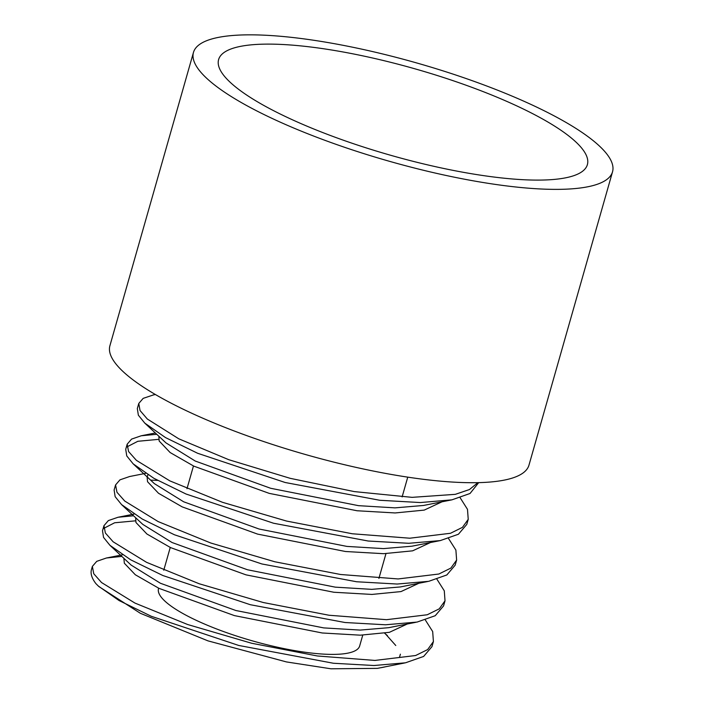 <?xml version="1.0" encoding="UTF-8"?>
<svg xmlns="http://www.w3.org/2000/svg" width="704" height="704" viewBox="0 0 704 704"><rect width="100%" height="100%" fill="white"/><g stroke="black" fill="none" stroke-linecap="round" stroke-linejoin="round"><path stroke-width="1.06" d="M425.348 620.004L432.678 631.55L433.409 641.564L427.645 649.581L415.624 655.521L374.915 660.431L317.372 655.978L251.654 643.254L187.642 624.518L134.966 603.082L101.543 582.542L93.755 573.742L92.356 566.412L96.738 561.343L106.418 557.999L121.818 556.398M92.356 566.43L91.467 569.554A174.293 40.823 15.9 0 0 95.911 583.634L98.358 586.08L119.108 600.565L151.246 616.264L238.726 645.454L333.423 663.256L373.938 665.518L405.495 662.807L423.623 656.445L431.966 646.642M436.955 579.26L444.286 590.814L445.016 600.811L439.243 608.846L427.24 614.768L386.54 619.687L328.997 615.243L263.278 602.518L199.258 583.783L146.582 562.338L113.15 541.807L105.362 532.99L103.963 525.668L108.354 520.59L118.026 517.264L133.558 515.777M135.45 520.837L114.638 522.773L103.743 528.37M103.954 525.694L102.511 530.781L103.541 537.416L109.965 545.336L130.706 559.821L162.853 575.52L250.307 604.71L345.013 622.512L385.546 624.782L417.094 622.072L435.23 615.71L443.564 605.906L445.016 600.82M448.554 538.525L455.893 550.088L456.623 560.067L450.85 568.102L438.847 574.024L398.156 578.943L340.613 574.499L274.868 561.783L210.848 543.039L158.171 521.594L124.749 501.054L116.961 492.246L115.57 484.933L119.962 479.846L129.624 476.52L145.693 473.343M157.626 480.401L151.122 480.146M114.118 490.019L115.148 496.663L121.563 504.592L142.296 519.059L174.425 534.767L261.897 563.966L356.611 581.759L397.17 584.038L428.701 581.328L446.829 574.966L455.171 565.162L456.623 560.076M460.161 497.772L467.491 509.344L468.23 519.323L462.458 527.358L450.481 533.28L409.807 538.208L352.282 533.764L286.554 521.057L222.526 502.322L169.831 480.876L136.382 460.337L128.568 451.519L127.169 444.206L131.569 439.111L141.231 435.776L156.763 434.289M158.664 439.349L137.834 441.294L126.949 446.89M127.169 444.206L125.717 449.302L126.755 455.928L133.17 463.857L153.894 478.315L186.023 494.014L273.522 523.23L368.21 541.024L408.778 543.294L440.308 540.584L458.436 534.23L466.778 524.418L468.23 519.341M477.884 482.662L469.445 489.544L455.321 494.34L412.104 497.35L354.341 491.603L290.206 478.333L228.8 459.712L178.816 438.83L147.338 419.03L140.034 410.529L138.776 403.454L143.176 398.367L153.498 394.909M138.776 403.471L137.324 408.558L138.354 415.184L144.778 423.113L165.493 437.571L197.613 453.262L285.138 482.495L379.79 500.28L420.367 502.55L451.915 499.84L470.034 493.486L478.685 482.636M379.861 667.876A145.992 34.197 15.9 0 0 385.66 666.732M384.842 633.222L395.78 645.506M415.87 622.301L388.687 627.686L360.184 630.089L323.708 627.898L235.866 610.509L160.442 583.264L131.155 565.101L109.965 545.336M407.246 624.008L389.409 632.324L360.325 635.175L322.256 632.984L234.414 615.604L158.99 588.359L135.309 574.754L124.344 563.226L123.922 558.923M427.601 581.539L400.294 586.951L371.791 589.354L335.315 587.154L247.474 569.765L172.04 542.52L142.762 524.366L121.563 504.601M418.854 583.273L401.016 591.58L371.932 594.431L333.863 592.249L246.022 574.86L170.597 547.615L146.916 534.01L135.951 522.482L135.652 517.73M440.317 540.575L411.902 546.207L383.398 548.61L346.922 546.41L259.072 529.021L183.647 501.785L154.361 483.622L133.17 463.857M430.461 542.529L412.623 550.836L383.53 553.687L345.47 551.505L257.629 534.116L182.195 506.88L158.523 493.275L147.558 481.738L147.127 477.435L147.902 474.742M451.924 499.84L423.509 505.463L395.006 507.866L358.53 505.666L270.679 488.286L195.254 461.041L165.968 442.878L144.778 423.113M442.059 501.785L424.23 510.101L395.138 512.952L357.078 510.761L269.227 493.372L193.802 466.136L170.13 452.531L159.166 441.003L158.866 436.251M387.446 635.633L384.674 633.257M98.833 586.529L140.386 613.307L207.962 640.86L286.449 661.927L331.021 668.8L377.414 668.369L404.518 663.001M362.754 635.14L359.674 645.946A104.579 24.49 -164.1 0 1 252.384 640.86A104.579 24.49 -164.1 0 1 158.514 588.65L158.646 588.192M232.443 84.322A191.726 44.906 15.9 0 0 410.872 160.758A191.726 44.906 15.9 0 0 578.996 173.492A191.726 44.906 15.9 0 0 415.298 68.922A191.726 44.906 15.9 0 0 221.074 71.535A191.726 44.906 15.9 0 0 232.443 84.322M209.185 80.538A217.87 51.031 15.9 0 0 437.342 173.536A217.87 51.031 15.9 0 0 612.533 171.794A217.87 51.031 15.9 0 0 416.979 63.034A217.87 51.031 15.9 0 0 193.468 52.422A217.87 51.031 15.9 0 0 209.185 80.538M612.533 171.794L528.977 465.133A217.87 51.031 -164.1 0 1 353.786 466.875A217.87 51.031 -164.1 0 1 125.629 373.877A217.87 51.031 -164.1 0 1 109.903 345.761L193.468 52.422M431.957 646.659L433.409 641.564M114.11 490.046L115.562 484.95M399.502 657.298L400.391 654.183M106.418 557.999L122.47 554.822M118.026 517.264L134.086 514.078M141.231 435.776L155.355 432.978M152.838 395.032L155.399 394.53M193.459 465.969L186.982 488.708M170.254 547.448L163.768 570.196M407.757 477.145L402.116 496.927M385.959 553.652L378.91 578.406"/></g></svg>
